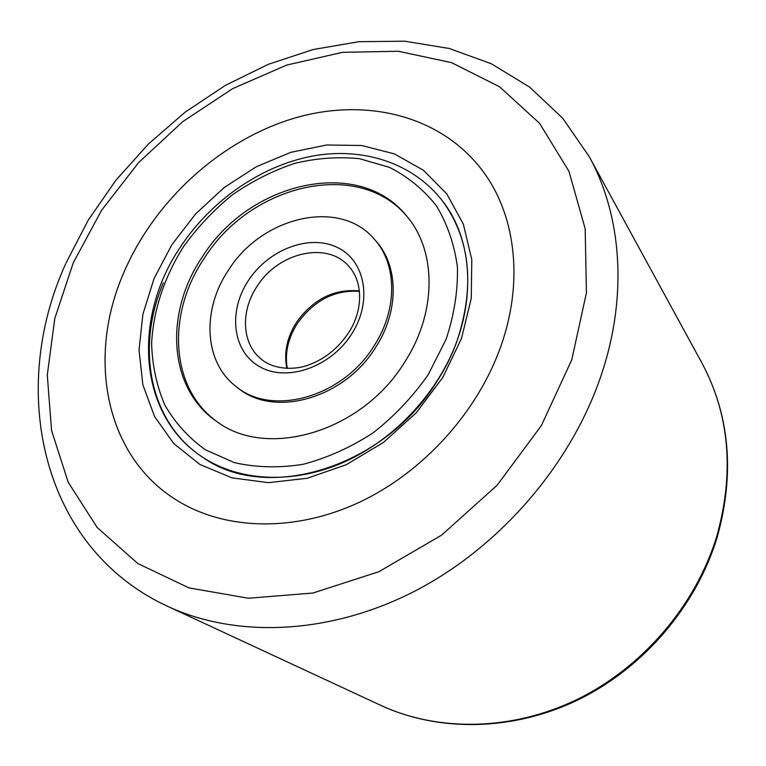 <?xml version="1.0" encoding="UTF-8"?>
<svg xmlns="http://www.w3.org/2000/svg" width="766" height="766" viewBox="0 0 766 766"><rect width="100%" height="100%" fill="white"/><g stroke="black" fill="none" stroke-linecap="round" stroke-linejoin="round"><path stroke-width="1.15" d="M500.916 346.088C523.168 283.334 516.073 219.114 486.017 175.567C445.008 116.154 367.22 96.564 293.991 118.27C220.579 140.302 154.703 200.443 123.795 272.667C86.29 358.124 105.181 458.719 179.953 502.18C227.847 530.398 296.059 531.93 359.781 502.084C423.397 472.067 477.802 411.878 500.916 346.088C523.168 283.334 516.073 219.114 486.017 175.567C445.008 116.154 367.22 96.564 293.991 118.27C220.579 140.302 154.703 200.443 123.795 272.667C86.29 358.124 105.181 458.719 179.953 502.18C227.847 530.398 296.059 531.93 359.781 502.084C423.397 472.067 477.802 411.878 500.916 346.088M154.062 278.556L171.9 244.68L195.589 213.953L224.122 187.593L256.332 166.729L290.946 152.281L326.536 145.013L361.552 145.463L394.366 153.88L423.339 170.196L446.827 193.942L463.382 224.208L471.789 259.626L471.253 298.414L461.505 338.419L442.892 377.284L416.388 412.654L383.565 442.365L346.423 464.636L307.243 478.271L268.339 482.657L231.926 477.85L199.888 464.455L173.729 443.524L154.512 416.436L142.869 384.752L139.029 350.129L142.897 314.204L154.062 278.556M163.397 282.731C135.467 347.821 149.351 422.765 202.904 457.379C239.911 481.68 293.799 484.457 344.422 461.927C394.959 439.253 438.573 392.221 457.283 340.228C475.025 285.603 470.2 239.318 442.796 201.372C413.18 162.555 362.213 146.651 311.532 156.254C260.737 166.155 211.914 200.108 181.331 245.637M404.64 362.184C436.85 312.672 436.649 251.621 407.32 216.855C359.982 155.967 249.525 181.427 202.626 256.447C164.355 312.222 167.955 387.74 216.05 420.974C265.955 459.811 361.811 432.426 404.64 362.184M228.555 270.015C201.563 309.655 203.861 362.481 236.349 386.715C272.083 416.694 342.574 397.286 373.923 346.108C397.784 309.703 397.248 264.347 374.45 239.327C340.018 197.982 262.02 216.376 228.555 270.015M236.349 386.715L238.169 388.113C273.874 418.054 344.221 398.713 375.493 347.649C399.287 311.322 398.732 266.041 375.972 241.06L374.45 239.327M408.048 217.755C360.326 157.978 250.98 183.62 204.426 258.046C166.528 313.342 169.784 388.113 216.998 421.635M73.258 262.824L54.798 318.436L47.291 375.081L51.571 430.482L68.164 482.159L97.11 527.429L137.832 563.556L189.011 587.905L248.423 598.246L312.968 593.018L378.806 571.733L441.618 535.128L497.096 485.29L541.428 425.503L571.733 359.876L586.421 292.88L585.186 228.785L568.966 171.316L539.599 123.336L499.537 86.759L451.509 62.63L398.291 51.255L342.507 52.318L286.599 65.11L232.711 88.607L182.796 121.583L138.579 162.641L101.6 210.286L73.258 262.824M701.8 362.787C729.826 415.258 734.958 473.407 717.196 537.225C696.342 606.03 643.871 667.626 578.579 699.617C513.143 731.367 438.832 732.258 380.788 705.362C438.095 731.942 512.081 731.109 577.679 699.186C643.124 667.042 695.921 605.016 716.823 536.123C734.537 472.325 729.529 414.54 701.8 362.787L589.198 156.59C621.475 215.035 628.005 294.929 601.636 373.923C571.991 463.334 500.629 546.656 415.21 590.931C329.61 635.004 236.349 638.289 167.725 606.375C40.407 547.585 8.321 389.54 65.598 264.002M181.226 245.79C132.164 316.712 137.43 415.325 202.904 457.379C266.128 503.09 384.379 468.131 437.348 380.779C476.72 319.776 477.074 245.187 442.796 201.372M183.62 246.499C164.479 276.794 153.296 310.307 151.62 343.455C152.252 365.296 156.618 385.767 164.738 404.869C174.964 422.746 188.522 437.712 205.412 449.786L234.396 462.626C255.997 467.547 278.843 468.122 302.924 464.349C327.149 458.001 350.493 447.536 372.965 432.943C394.308 416.244 412.74 396.778 428.271 374.545L446.099 339.29C454.228 314.769 458.001 290.687 457.417 267.047C454.343 244.287 447.325 223.864 436.381 205.786C423.474 189.48 407.838 176.678 389.492 167.361L359.666 158.725C338.419 156.532 316.798 158.074 294.795 163.34C273.022 170.626 252.311 181.044 232.682 194.621C214.04 209.74 197.685 227.033 183.62 246.499M359.445 290.917C334.187 288.619 313.208 299.094 296.509 322.323C286.953 337.49 283.736 352.839 286.848 368.389M348.252 333.172C361.935 313.313 364.731 283.372 348.386 265.773C326.412 241.031 278.01 252.675 257.098 286.312C240.4 311.015 241.711 343.503 261.034 358.986C272.572 369.231 293.637 370.581 308.133 365.133C324.468 359.235 337.806 348.645 348.147 333.344M248.462 280.433C227.914 311.216 232.347 351.431 259.597 366.655C286.522 382.368 330.433 367.431 351.46 334.34C372.898 301.478 365.411 260.564 337.308 247.428C309.493 233.812 268.627 249.448 248.462 280.433M380.788 705.362L167.725 606.375M66.02 263.044L88.176 220.235L115.838 180.307L148.384 144.037L185.133 112.162L225.386 85.361L268.359 64.287L313.208 49.531L359.015 41.68L404.754 41.201L449.297 48.488L491.389 63.798L529.67 87.142L562.732 118.27L589.198 156.59M287.327 368.408C284.626 353.385 287.978 338.39 297.4 323.415C314.117 300.291 334.819 289.615 359.493 291.396"/></g></svg>
